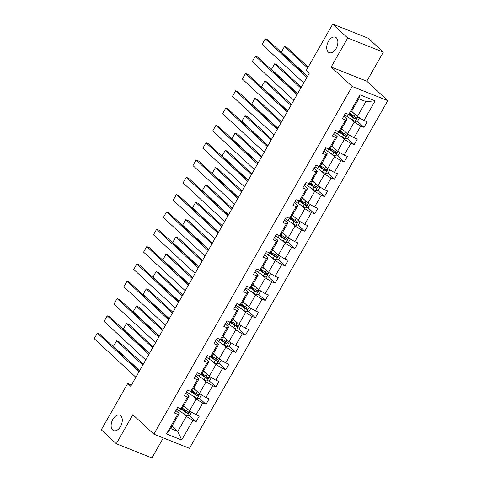 <?xml version="1.0" encoding="UTF-8"?>
<svg xmlns="http://www.w3.org/2000/svg" width="482" height="482" viewBox="0 0 482 482"><rect width="100%" height="100%" fill="white"/><g stroke="black" fill="none" stroke-linecap="round" stroke-linejoin="round"><path stroke-width="0.72" d="M328.248 52.02A8.315 5.013 111.7 0 1 328.019 42.193A8.315 5.013 111.7 0 1 335.376 37.198A8.315 5.013 111.7 0 1 336.352 37.819A8.315 5.013 111.7 0 1 336.575 47.646A8.315 5.013 111.7 0 1 329.224 52.646A8.315 5.013 111.7 0 1 328.248 52.02M112.649 430.004A8.315 5.013 111.7 0 1 112.427 420.177A8.315 5.013 111.7 0 1 119.777 415.177A8.315 5.013 111.7 0 1 120.753 415.797A8.315 5.013 111.7 0 1 120.982 425.624A8.315 5.013 111.7 0 1 113.625 430.625A8.315 5.013 111.7 0 1 112.649 430.004M383.329 52.176L347.715 37.994L331.158 67.016L366.778 81.193L383.329 52.176L368.326 38.277L332.713 24.1L306.281 70.432L309.281 73.21L130.718 386.269L127.718 383.491L101.286 429.824L116.295 443.723L151.908 457.9L163.302 437.921M366.778 81.193L387.781 100.648L189.462 448.332L153.848 434.155L352.167 86.471L387.781 100.648M347.715 37.994L332.713 24.1M351.655 111.264L357.373 116.56L365.916 101.575L375.141 100.859L363.934 120.5L367.163 121.783L363.994 127.332L357.283 121.121M357.373 116.56L363.934 120.5M341.78 128.574L347.498 133.869L354.21 122.109L360.771 126.049L363.994 127.332M360.771 126.049L354.059 137.816L357.289 139.099L354.119 144.648L347.408 138.43M331.905 145.883L337.623 151.185L344.335 139.419L350.896 143.365L354.119 144.648M350.896 143.365L344.184 155.126L347.414 156.409L344.244 161.958L337.533 155.74M322.03 163.199L327.748 168.495L334.46 156.728L341.021 160.675L344.244 161.958M341.021 160.675L334.315 172.442L337.539 173.725L334.369 179.274L327.658 173.056M312.155 180.509L317.873 185.805L324.585 174.044L331.146 177.985L334.369 179.274M331.146 177.985L324.44 189.751L327.664 191.035L324.494 196.584L317.783 190.366M302.28 197.819L307.998 203.121L314.71 191.354L321.271 195.3L324.494 196.584M321.271 195.3L314.565 207.061L317.789 208.345L314.626 213.894L307.914 207.682M292.405 215.135L298.123 220.431L304.835 208.67L311.396 212.61L314.626 213.894M311.396 212.61L304.69 224.377L307.914 225.66L304.751 231.209L298.039 224.992M282.53 232.445L288.248 237.74L294.96 225.98L301.521 229.926L304.751 231.209M301.521 229.926L294.815 241.687L298.039 242.97L294.876 248.519L288.164 242.301M272.655 249.76L278.373 255.056L285.085 243.29L291.646 247.236L294.876 248.519M291.646 247.236L284.94 258.997L288.164 260.28L285.001 265.829L278.289 259.617M262.78 267.07L268.498 272.366L275.21 260.605L281.771 264.546L285.001 265.829M281.771 264.546L275.065 276.313L278.289 277.596L275.126 283.145L268.414 276.927M252.905 284.38L258.629 289.682L265.335 277.915L271.902 281.862L275.126 283.145M271.902 281.862L265.19 293.622L268.414 294.906L265.251 300.455L258.539 294.237M243.03 301.696L248.754 306.992L255.46 295.225L262.027 299.171L265.251 300.455M262.027 299.171L255.315 310.938L258.539 312.222L255.376 317.771L248.664 311.553M233.155 319.006L238.879 324.302L245.585 312.541L252.152 316.481L255.376 317.771M252.152 316.481L245.44 328.248L248.664 329.531L245.501 335.08L238.789 328.863M223.28 336.316L229.004 341.618L235.71 329.851L242.277 333.797L245.501 335.08M242.277 333.797L235.565 345.558L238.789 346.841L235.626 352.39L228.914 346.178M213.412 353.631L219.129 358.927L225.835 347.167L232.402 351.107L235.626 352.39M232.402 351.107L225.69 362.874L228.914 364.157L225.751 369.706L219.039 363.488M203.537 370.941L209.254 376.237L215.96 364.476L222.527 368.423L225.751 369.706M222.527 368.423L215.816 380.184L219.039 381.467L215.876 387.016L209.164 380.798M193.662 388.257L199.379 393.553L206.091 381.786L212.652 385.733L215.876 387.016M212.652 385.733L205.941 397.493L209.164 398.783L206.001 404.326L199.289 398.114M183.787 405.567L189.504 410.863L196.216 399.102L202.777 403.042L206.001 404.326M202.777 403.042L196.066 414.809L199.289 416.093L196.126 421.642L189.414 415.424M172.074 426.1L177.792 431.396L186.341 416.412L192.902 420.358L196.126 421.642M192.902 420.358L181.696 440L166.489 433.945L177.695 414.303L174.472 413.02L177.635 407.471L180.858 408.754L187.57 396.987L184.341 395.704L187.51 390.155L190.733 391.438L197.445 379.677L194.216 378.394L197.385 372.845L200.608 374.128L207.32 362.368L204.091 361.084L207.26 355.535L210.483 356.819L217.195 345.052L213.966 343.768L217.135 338.219L220.358 339.503L227.064 327.742L223.841 326.459L227.01 320.91L230.233 322.193L236.939 310.426L233.716 309.143L236.885 303.594L240.108 304.883L246.814 293.116L243.591 291.833L246.754 286.284L249.983 287.567L256.689 275.806L253.466 274.523L256.629 268.974L259.858 270.257L266.564 258.491L263.341 257.207L266.504 251.658L269.733 252.942L276.439 241.181L273.216 239.897L276.379 234.348L279.602 235.632L286.314 223.871L283.091 222.588L286.254 217.039L289.477 218.322L296.189 206.555L292.966 205.272L296.129 199.723L299.352 201.006L306.064 189.245L302.841 187.962L306.004 182.413L309.227 183.696L315.939 171.929L312.716 170.646L315.879 165.097L319.102 166.386L325.814 154.62L322.591 153.336L325.754 147.787L328.977 149.071L335.689 137.31L332.466 136.026L335.629 130.477L338.852 131.761L345.564 119.994L342.341 118.711L345.504 113.162L348.727 114.445L359.933 94.803L375.141 100.859M338.852 131.761L340.376 131.032L347.082 119.271L343.768 116.198M347.082 119.271L345.564 119.994M350.733 118.891L354.21 122.109M347.498 133.869L354.059 137.816M328.977 149.071L330.501 148.348L337.213 136.581L333.893 133.514M337.213 136.581L335.689 137.31M340.858 136.201L344.335 139.419M337.623 151.185L344.184 155.126M319.102 166.386L320.626 165.657L327.338 153.897L324.018 150.824M327.338 153.897L325.814 154.62M330.983 153.517L334.46 156.728M327.748 168.495L334.315 172.442M309.227 183.696L310.751 182.973L317.463 171.206L314.144 168.14M317.463 171.206L315.939 171.929M321.108 170.827L324.585 174.044M317.873 185.805L324.44 189.751M299.352 201.006L300.876 200.283L307.588 188.522L304.275 185.45M307.588 188.522L306.064 189.245M311.233 188.137L314.71 191.354M307.998 203.121L314.565 207.061M289.477 218.322L291.001 217.593L297.713 205.832L294.4 202.759M297.713 205.832L296.189 206.555M301.358 205.453L304.835 208.67M298.123 220.431L304.69 224.377M279.602 235.632L281.127 234.909L287.838 223.142L284.525 220.075M287.838 223.142L286.314 223.871M291.49 222.762L294.96 225.98M288.248 237.74L294.815 241.687M269.733 252.942L271.252 252.219L277.963 240.458L274.65 237.385M277.963 240.458L276.439 241.181M281.615 240.072L285.085 243.29M278.373 255.056L284.94 258.997M259.858 270.257L261.377 269.528L268.088 257.768L264.775 254.701M268.088 257.768L266.564 258.491M271.74 257.388L275.21 260.605M268.498 272.366L275.065 276.313M249.983 287.567L251.502 286.844L258.213 275.077L254.9 272.011M258.213 275.077L256.689 275.806M261.865 274.698L265.335 277.915M258.629 289.682L265.19 293.622M240.108 304.883L241.627 304.154L248.338 292.393L245.025 289.321M248.338 292.393L246.814 293.116M251.99 292.014L255.46 295.225M248.754 306.992L255.315 310.938M230.233 322.193L231.752 321.47L238.463 309.703L235.15 306.636M238.463 309.703L236.939 310.426M242.115 309.324L245.585 312.541M238.879 324.302L245.44 328.248M220.358 339.503L221.877 338.78L228.589 327.019L225.275 323.946M228.589 327.019L227.064 327.742M232.24 326.633L235.71 329.851M229.004 341.618L235.565 345.558M210.483 356.819L212.008 356.09L218.714 344.329L215.4 341.256M218.714 344.329L217.195 345.052M222.365 343.949L225.835 347.167M219.129 358.927L225.69 362.874M200.608 374.128L202.133 373.405L208.839 361.639L205.525 358.572M208.839 361.639L207.32 362.368M212.49 361.259L215.96 364.476M209.254 376.237L215.816 380.184M190.733 391.438L192.258 390.715L198.964 378.954L195.65 375.882M198.964 378.954L197.445 379.677M202.615 378.569L206.091 381.786M199.379 393.553L205.941 397.493M180.858 408.754L182.383 408.025L189.089 396.264L185.775 393.198M189.089 396.264L187.57 396.987M192.74 395.885L196.216 399.102M189.504 410.863L196.066 414.809M166.489 433.945L170.67 428.558L179.214 413.574L175.9 410.507M179.214 413.574L177.695 414.303M331.158 67.016L352.167 86.471M153.848 434.155L132.845 414.701L116.295 443.723M131.453 384.979L127.718 383.491M365.916 101.575L358.795 98.738L350.251 113.722L348.727 114.445M182.865 413.195L186.341 416.412M170.67 428.558L177.792 431.396L181.696 440M359.933 94.803L358.795 98.738M184.919 411.26L181.75 408.326M194.794 393.945L191.625 391.016M204.669 376.635L201.5 373.701M214.544 359.325L211.375 356.391M224.413 342.009L221.25 339.081M234.288 324.699L231.125 321.765M244.163 307.383L241 304.455M254.038 290.074L250.875 287.145M263.913 272.764L260.75 269.83M273.788 255.448L270.625 252.52M283.663 238.138L280.5 235.204M293.538 220.828L290.375 217.894M303.413 203.512L300.25 200.584M313.288 186.203L310.125 183.268M323.163 168.887L320 165.959M333.038 151.577L329.875 148.649M342.913 134.267L339.75 131.333M352.788 116.951L349.619 114.023M135.858 377.255L94.219 338.689L97.382 333.14L99.792 334.104L139.497 370.875M139.021 371.706L97.382 333.14L94.219 338.689M184.606 406.332L183.69 405.73M143.293 364.223L119.042 341.768L116.638 340.81L142.817 365.055M186.028 407.645L183.534 406.007M191.637 412.146L189.794 415.376L187.233 415.719A3.44 0.621 -150.3 0 1 184.431 414.225L179.4 410.923A9.935 1.795 -150.3 0 1 176.749 409.025M139.653 370.604L113.469 346.359L116.638 340.81L113.469 346.359M179.991 408.405A9.935 1.795 29.7 0 0 180.599 408.814L185.636 412.116A3.44 0.621 29.7 0 0 187.643 413.255C188.733 413.195 188.986 412.749 188.402 411.923A3.44 0.621 -150.3 0 1 186.395 410.784L182.274 408.079M187.98 411.712L186.775 412.453A1.753 0.319 -150.3 0 1 186.251 412.134L181.22 408.832A8.248 1.488 -150.3 0 1 180.997 408.688M145.733 359.946L104.094 321.38L107.257 315.831L109.667 316.788L149.372 353.565M148.896 354.397L107.257 315.831L104.094 321.38M155.608 342.636L113.969 304.07L117.132 298.521L119.542 299.479L159.247 336.255M158.771 337.087L117.132 298.521L113.969 304.07M194.481 389.016L193.565 388.42M153.168 346.913L128.917 324.452L126.513 323.494L152.692 347.745M195.903 390.336L193.409 388.697M201.506 394.83L199.668 398.06L197.108 398.403A3.44 0.621 -150.3 0 1 194.306 396.909L189.275 393.613A9.935 1.795 -150.3 0 1 186.624 391.715M149.528 353.294L123.344 329.043L126.513 323.494L123.344 329.043M189.866 391.095A9.935 1.795 29.7 0 0 190.474 391.505L195.511 394.8A3.44 0.621 29.7 0 0 197.518 395.939C198.608 395.885 198.861 395.439 198.277 394.607A3.44 0.621 -150.3 0 1 196.27 393.469L192.149 390.769M197.855 394.397L196.65 395.138A1.753 0.319 -150.3 0 1 196.126 394.824L191.095 391.523A8.248 1.488 -150.3 0 1 190.872 391.378M204.356 371.706L203.44 371.104M163.043 329.604L138.792 307.142L136.388 306.184L162.567 330.435M205.778 373.02L203.284 371.387M211.381 377.52L209.543 380.75L206.983 381.093A3.44 0.621 -150.3 0 1 204.181 379.599L199.15 376.297A9.935 1.795 -150.3 0 1 196.493 374.4M159.403 335.984L133.219 311.733L136.388 306.184L133.219 311.733M199.741 373.785A9.935 1.795 29.7 0 0 200.349 374.189L205.386 377.49A3.44 0.621 29.7 0 0 207.393 378.629C208.483 378.569 208.736 378.129 208.152 377.298A3.44 0.621 -150.3 0 1 206.145 376.159L202.018 373.454M207.73 377.087L206.525 377.828A1.753 0.319 -150.3 0 1 206.001 377.508L200.97 374.213A8.248 1.488 -150.3 0 1 200.747 374.062M165.483 325.32L123.844 286.754L127.007 281.205L129.417 282.163L169.122 318.939M168.646 319.771L127.007 281.205L123.844 286.754M214.231 354.391L213.315 353.794M172.918 312.288L148.667 289.833L146.257 288.875L172.442 313.119M215.653 355.71L213.158 354.071M221.256 360.211L219.418 363.44L216.858 363.777A3.44 0.621 -150.3 0 1 214.056 362.283L209.025 358.988A9.935 1.795 -150.3 0 1 206.368 357.09M169.278 318.668L143.094 294.418L146.257 288.875L143.094 294.418M209.616 356.469A9.935 1.795 29.7 0 0 210.224 356.879L215.261 360.174A3.44 0.621 29.7 0 0 217.268 361.313C218.358 361.259 218.611 360.813 218.027 359.982A3.44 0.621 -150.3 0 1 216.02 358.843L211.893 356.144M217.605 359.777L216.4 360.518A1.753 0.319 -150.3 0 1 215.876 360.199L210.845 356.897A8.248 1.488 -150.3 0 1 210.622 356.752M175.358 308.01L133.719 269.444L136.882 263.895L139.292 264.853L178.997 301.63M178.521 302.461L136.882 263.895L133.719 269.444M224.106 337.081L223.19 336.478M182.792 294.978L158.542 272.517L156.132 271.559L182.317 295.809M225.528 338.4L223.033 336.761M231.131 342.895L229.293 346.124L226.733 346.468A3.44 0.621 -150.3 0 1 223.931 344.973L218.9 341.678A9.935 1.795 -150.3 0 1 216.243 339.774M179.153 301.358L152.969 277.108L156.132 271.559L152.969 277.108M219.491 339.159A9.935 1.795 29.7 0 0 220.099 339.569L225.13 342.865A3.44 0.621 29.7 0 0 227.136 344.003C228.233 343.949 228.486 343.503 227.902 342.672A3.44 0.621 -150.3 0 1 225.895 341.533L221.768 338.834M227.48 342.461L226.275 343.202A1.753 0.319 -150.3 0 1 225.751 342.883L220.72 339.587A8.248 1.488 -150.3 0 1 220.497 339.436M185.233 290.694L143.594 252.134L146.757 246.585L149.167 247.543L188.872 284.314M188.396 285.145L146.757 246.585L143.594 252.134M233.981 319.771L233.065 319.168M192.667 277.668L168.417 255.207L166.007 254.249L192.191 278.5M235.403 321.084L232.908 319.452M241.006 325.585L239.168 328.814L236.608 329.158A3.44 0.621 -150.3 0 1 233.806 327.664L228.775 324.362A9.935 1.795 -150.3 0 1 226.118 322.464M189.028 284.043L162.844 259.798L166.007 254.249L162.844 259.798M229.366 321.849A9.935 1.795 29.7 0 0 229.974 322.253L235.005 325.555A3.44 0.621 29.7 0 0 237.011 326.694C238.108 326.633 238.361 326.194 237.771 325.362A3.44 0.621 -150.3 0 1 235.764 324.223L231.643 321.518M237.355 325.151L236.15 325.892A1.753 0.319 -150.3 0 1 235.626 325.573L230.595 322.277A8.248 1.488 -150.3 0 1 230.372 322.127M195.108 273.384L153.469 234.818L156.632 229.269L159.042 230.227L198.747 267.004M198.271 267.835L156.632 229.269L153.469 234.818M243.856 302.455L242.94 301.859M202.542 260.352L178.292 237.891L175.882 236.933L202.066 261.184M245.278 303.774L242.777 302.136M250.881 308.269L249.037 311.499L246.483 311.842A3.44 0.621 -150.3 0 1 243.681 310.348L238.644 307.052A9.935 1.795 -150.3 0 1 235.993 305.154M198.903 266.733L172.719 242.482L175.882 236.933L172.719 242.482M239.241 304.534A9.935 1.795 29.7 0 0 239.849 304.943L244.88 308.239A3.44 0.621 29.7 0 0 246.886 309.378C247.983 309.324 248.236 308.878 247.646 308.046A3.44 0.621 -150.3 0 1 245.639 306.907L241.518 304.208M247.23 307.835L246.025 308.582A1.753 0.319 -150.3 0 1 245.501 308.263L240.47 304.961A8.248 1.488 -150.3 0 1 240.247 304.817M204.983 256.075L163.344 217.509L166.507 211.96L168.911 212.917L208.622 249.694M208.146 250.526L166.507 211.96L163.344 217.509M253.731 285.145L252.815 284.543M212.417 243.042L188.167 220.581L185.757 219.623L211.941 243.874M255.153 286.465L252.652 284.826M260.756 290.959L258.912 294.189L256.358 294.532A3.44 0.621 -150.3 0 1 253.556 293.038L248.519 289.736A9.935 1.795 -150.3 0 1 245.868 287.838M208.772 249.423L182.594 225.172L185.757 219.623L182.594 225.172M249.11 287.224A9.935 1.795 29.7 0 0 249.724 287.627L254.755 290.929A3.44 0.621 29.7 0 0 256.761 292.068C257.858 292.008 258.111 291.568 257.521 290.736A3.44 0.621 -150.3 0 1 255.514 289.598L251.393 286.892M257.105 290.526L255.9 291.267A1.753 0.319 -150.3 0 1 255.376 290.947L250.345 287.652A8.248 1.488 -150.3 0 1 250.116 287.501M214.858 238.759L173.219 200.193L176.382 194.644L178.786 195.608L218.497 232.378M218.021 233.21L176.382 194.644L173.219 200.193M263.606 267.835L262.69 267.233M222.286 225.727L198.042 203.271L195.632 202.313L221.816 226.558M265.028 269.149L262.527 267.51M270.631 273.649L268.787 276.879L266.233 277.222A3.44 0.621 -150.3 0 1 263.431 275.728L258.394 272.426A9.935 1.795 -150.3 0 1 255.743 270.529M218.647 232.107L192.469 207.863L195.632 202.313L192.469 207.863M258.985 269.908A9.935 1.795 29.7 0 0 259.599 270.318L264.63 273.619A3.44 0.621 29.7 0 0 266.636 274.758C267.733 274.698 267.986 274.252 267.396 273.427A3.44 0.621 -150.3 0 1 265.389 272.288L261.268 269.583M266.98 273.216L265.775 273.957A1.753 0.319 -150.3 0 1 265.251 273.637L260.22 270.336A8.248 1.488 -150.3 0 1 259.991 270.191M224.733 221.449L183.094 182.883L186.257 177.334L188.661 178.292L228.372 215.068M227.896 215.9L186.257 177.334L183.094 182.883M273.481 250.52L272.565 249.923M232.161 208.417L207.917 185.956L205.507 184.998L231.691 209.248M274.903 251.839L272.402 250.2M280.506 256.334L278.662 259.563L276.108 259.906A3.44 0.621 -150.3 0 1 273.306 258.412L268.269 255.117A9.935 1.795 -150.3 0 1 265.618 253.219M228.522 214.797L202.344 190.547L205.507 184.998L202.344 190.547M268.86 252.598A9.935 1.795 29.7 0 0 269.474 253.008L274.505 256.303A3.44 0.621 29.7 0 0 276.511 257.442C277.608 257.388 277.861 256.942 277.271 256.111A3.44 0.621 -150.3 0 1 275.264 254.972L271.143 252.273M276.855 255.9L275.65 256.641A1.753 0.319 -150.3 0 1 275.126 256.328L270.095 253.026A8.248 1.488 -150.3 0 1 269.866 252.881M234.607 204.139L192.969 165.573L196.132 160.024L198.536 160.982L238.247 197.759M237.771 198.59L196.132 160.024L192.969 165.573M283.356 233.21L282.44 232.607M242.036 191.107L217.792 168.646L215.382 167.688L241.566 191.938M284.778 234.523L282.277 232.89M290.381 239.024L288.537 242.253L285.983 242.597A3.44 0.621 -150.3 0 1 283.181 241.102L278.144 237.801A9.935 1.795 -150.3 0 1 275.493 235.903M238.397 197.487L212.219 173.237L215.382 167.688L212.219 173.237M278.735 235.288A9.935 1.795 29.7 0 0 279.349 235.692L284.38 238.994A3.44 0.621 29.7 0 0 286.386 240.132C287.483 240.072 287.736 239.632 287.145 238.801A3.44 0.621 -150.3 0 1 285.139 237.662L281.018 234.957M286.73 238.59L285.525 239.331A1.753 0.319 -150.3 0 1 285.001 239.012L279.964 235.716A8.248 1.488 -150.3 0 1 279.741 235.565M244.482 186.823L202.844 148.257L206.007 142.708L208.411 143.666L248.122 180.443M247.646 181.274L206.007 142.708L202.844 148.257M293.231 215.894L292.315 215.297M251.911 173.791L227.661 151.336L225.257 150.378L251.441 174.623M294.653 217.213L292.152 215.575M300.256 221.714L298.412 224.943L295.858 225.281A3.44 0.621 -150.3 0 1 293.05 223.787L288.019 220.491A9.935 1.795 -150.3 0 1 285.368 218.593M248.272 180.172L222.094 155.921L225.257 150.378L222.094 155.921M288.61 217.972A9.935 1.795 29.7 0 0 289.224 218.382L294.255 221.678A3.44 0.621 29.7 0 0 296.261 222.817C297.352 222.762 297.605 222.316 297.02 221.485A3.44 0.621 -150.3 0 1 295.014 220.346L290.893 217.647M296.605 221.28L295.4 222.021A1.753 0.319 -150.3 0 1 294.876 221.702L289.839 218.4A8.248 1.488 -150.3 0 1 289.616 218.256M254.357 169.513L212.713 130.947L215.882 125.398L218.286 126.356L257.997 163.133M257.521 163.964L215.882 125.398L212.713 130.947M303.106 198.584L302.19 197.982M261.786 156.481L237.536 134.02L235.132 133.062L261.316 157.313M304.528 199.903L302.027 198.265M310.131 204.398L308.287 207.628L305.733 207.971A3.44 0.621 -150.3 0 1 302.925 206.477L297.894 203.181A9.935 1.795 -150.3 0 1 295.243 201.277M258.147 162.862L231.969 138.611L235.132 133.062L231.969 138.611M298.485 200.663A9.935 1.795 29.7 0 0 299.099 201.072L304.13 204.368A3.44 0.621 29.7 0 0 306.136 205.507C307.227 205.453 307.48 205.007 306.895 204.175A3.44 0.621 -150.3 0 1 304.889 203.036L300.768 200.337M306.48 203.964L305.275 204.705A1.753 0.319 -150.3 0 1 304.751 204.386L299.714 201.09A8.248 1.488 -150.3 0 1 299.491 200.94M264.226 152.198L222.588 113.638L225.757 108.089L228.161 109.046L267.865 145.817M267.396 146.649L225.757 108.089L222.588 113.638M312.981 181.274L312.065 180.672M271.661 139.165L247.411 116.71L245.007 115.752L271.185 139.997M314.403 182.588L311.902 180.955M320.006 187.088L318.162 190.318L315.602 190.661A3.44 0.621 -150.3 0 1 312.8 189.167L307.769 185.865A9.935 1.795 -150.3 0 1 305.118 183.967M268.022 145.546L241.844 121.301L245.007 115.752L241.844 121.301M308.36 183.347A9.935 1.795 29.7 0 0 308.974 183.756L314.005 187.058A3.44 0.621 29.7 0 0 316.011 188.197C317.102 188.137 317.355 187.697 316.77 186.865A3.44 0.621 -150.3 0 1 314.764 185.727L310.643 183.021M316.355 186.655L315.15 187.396A1.753 0.319 -150.3 0 1 314.626 187.076L309.589 183.781A8.248 1.488 -150.3 0 1 309.366 183.63M274.101 134.888L232.463 96.322L235.632 90.773L238.036 91.731L277.74 128.507M277.271 129.339L235.632 90.773L232.463 96.322M322.856 163.958L321.94 163.362M281.536 121.856L257.286 99.394L254.882 98.436L281.06 122.687M324.278 165.278L321.777 163.639M329.881 169.772L328.037 173.002L325.477 173.345A3.44 0.621 -150.3 0 1 322.675 171.851L317.644 168.555A9.935 1.795 -150.3 0 1 314.993 166.658M277.897 128.236L251.718 103.985L254.882 98.436L251.718 103.985M318.234 166.037A9.935 1.795 29.7 0 0 318.849 166.447L323.88 169.742A3.44 0.621 29.7 0 0 325.886 170.881C326.977 170.827 327.23 170.381 326.645 169.55A3.44 0.621 -150.3 0 1 324.639 168.411L320.518 165.712M326.23 169.339L325.025 170.086A1.753 0.319 -150.3 0 1 324.5 169.766L319.464 166.465A8.248 1.488 -150.3 0 1 319.241 166.32M283.976 117.578L242.338 79.012L245.507 73.463L247.911 74.421L287.615 111.197M287.145 112.029L245.507 73.463L242.338 79.012M332.731 146.649L331.815 146.046M291.411 104.546L267.161 82.085L264.757 81.127L290.935 105.377M334.153 147.968L331.652 146.329M339.756 152.463L337.912 155.692L335.352 156.035A3.44 0.621 -150.3 0 1 332.55 154.541L327.519 151.24A9.935 1.795 -150.3 0 1 324.868 149.342M287.772 110.926L261.593 86.676L264.757 81.127L261.593 86.676M328.109 148.727A9.935 1.795 29.7 0 0 328.724 149.131L333.755 152.433A3.44 0.621 29.7 0 0 335.761 153.571C336.852 153.511 337.105 153.071 336.52 152.24A3.44 0.621 -150.3 0 1 334.514 151.101L330.393 148.396M336.105 152.029L334.9 152.77A1.753 0.319 -150.3 0 1 334.369 152.451L329.339 149.155A8.248 1.488 -150.3 0 1 329.116 149.004M293.851 100.262L252.213 61.696L255.382 56.147L257.786 57.105L297.49 93.882M297.02 94.713L255.382 56.147L252.213 61.696M342.6 129.339L341.684 128.736M301.286 87.23L277.036 64.775L274.632 63.817L300.81 88.061M344.028 130.652L341.527 129.013M349.631 135.153L347.787 138.382L345.226 138.726A3.44 0.621 -150.3 0 1 342.425 137.231L337.394 133.93A9.935 1.795 -150.3 0 1 334.743 132.032M297.647 93.61L271.462 69.366L274.632 63.817L271.462 69.366M337.984 131.411A9.935 1.795 29.7 0 0 338.599 131.821L343.63 135.123A3.44 0.621 29.7 0 0 345.636 136.261C346.727 136.201 346.98 135.755 346.395 134.93A3.44 0.621 -150.3 0 1 344.389 133.791L340.268 131.086M345.98 134.719L344.769 135.46A1.753 0.319 -150.3 0 1 344.244 135.141L339.214 131.839A8.248 1.488 -150.3 0 1 338.991 131.694M303.726 82.952L262.088 44.386L265.251 38.837L267.661 39.795L307.365 76.572M306.895 77.403L265.251 38.837L262.088 44.386M352.475 112.023L351.559 111.426M308.161 67.143L286.911 47.459L284.507 46.501L307.685 67.974M353.896 113.342L351.402 111.704M359.506 117.837L357.662 121.066L355.101 121.41A3.44 0.621 -150.3 0 1 352.3 119.916L347.269 116.62A9.935 1.795 -150.3 0 1 344.618 114.722M307.522 76.301L281.337 52.05L284.507 46.501L281.337 52.05M347.859 114.101A9.935 1.795 29.7 0 0 348.468 114.511L353.505 117.807A3.44 0.621 29.7 0 0 355.511 118.946C356.602 118.891 356.855 118.445 356.27 117.614A3.44 0.621 -150.3 0 1 354.264 116.475L350.143 113.776M355.855 117.403L354.644 118.144A1.753 0.319 -150.3 0 1 354.119 117.831L349.089 114.529A8.248 1.488 -150.3 0 1 348.866 114.385M187.299 415.707L189.92 411.116M179.4 410.923L180.599 408.814M186.395 410.784L187.438 408.953M184.431 414.225L185.636 412.116M186.775 412.453L187.643 413.255M197.174 398.397L199.795 393.8M189.275 393.613L190.474 391.505M196.27 393.469L197.313 391.637M194.306 396.909L195.511 394.8M196.65 395.138L197.518 395.939M207.049 381.081L209.67 376.49M199.15 376.297L200.349 374.189M206.145 376.159L207.188 374.327M204.181 379.599L205.386 377.49M206.525 377.828L207.393 378.629M216.924 363.771L219.545 359.174M209.025 358.988L210.224 356.879M216.02 358.843L217.063 357.017M214.056 362.283L215.261 360.174M216.4 360.518L217.268 361.313M226.799 346.462L229.42 341.865M218.9 341.678L220.099 339.569M225.895 341.533L226.938 339.702M223.931 344.973L225.13 342.865M226.275 343.202L227.136 344.003M236.674 329.146L239.295 324.555M228.775 324.362L229.974 322.253M235.764 324.223L236.813 322.392M233.806 327.664L235.005 325.555M236.15 325.892L237.011 326.694M246.549 311.836L249.17 307.239M238.644 307.052L239.849 304.943M245.639 306.907L246.688 305.076M243.681 310.348L244.88 308.239M246.025 308.582L246.886 309.378M256.418 294.526L259.039 289.929M248.519 289.736L249.724 287.627M255.514 289.598L256.563 287.766M253.556 293.038L254.755 290.929M255.9 291.267L256.761 292.068M266.293 277.21L268.914 272.619M258.394 272.426L259.599 270.318M265.389 272.288L266.438 270.456M263.431 275.728L264.63 273.619M265.775 273.957L266.636 274.758M276.168 259.9L278.789 255.303M268.269 255.117L269.474 253.008M275.264 254.972L276.313 253.14M273.306 258.412L274.505 256.303M275.65 256.641L276.511 257.442M286.043 242.585L288.664 237.994M278.144 237.801L279.349 235.692M285.139 237.662L286.188 235.831M283.181 241.102L284.38 238.994M285.525 239.331L286.386 240.132M295.918 225.275L298.539 220.678M288.019 220.491L289.224 218.382M295.014 220.346L296.056 218.515M293.05 223.787L294.255 221.678M295.4 222.021L296.261 222.817M305.793 207.965L308.414 203.368M297.894 203.181L299.099 201.072M304.889 203.036L305.931 201.205M302.925 206.477L304.13 204.368M305.275 204.705L306.136 205.507M315.668 190.649L318.289 186.058M307.769 185.865L308.974 183.756M314.764 185.727L315.806 183.895M312.8 189.167L314.005 187.058M315.15 187.396L316.011 188.197M325.543 173.339L328.164 168.742M317.644 168.555L318.849 166.447M324.639 168.411L325.681 166.579M322.675 171.851L323.88 169.742M325.025 170.086L325.886 170.881M335.418 156.029L338.039 151.432M327.519 151.24L328.724 149.131M334.514 151.101L335.556 149.269M332.55 154.541L333.755 152.433M334.9 152.77L335.761 153.571M345.293 138.714L347.914 134.123M337.394 133.93L338.599 131.821M344.389 133.791L345.431 131.96M342.425 137.231L343.63 135.123M344.769 135.46L345.636 136.261M355.168 121.404L357.789 116.807M347.269 116.62L348.468 114.511M354.264 116.475L355.306 114.644M352.3 119.916L353.505 117.807M354.644 118.144L355.511 118.946"/></g></svg>

